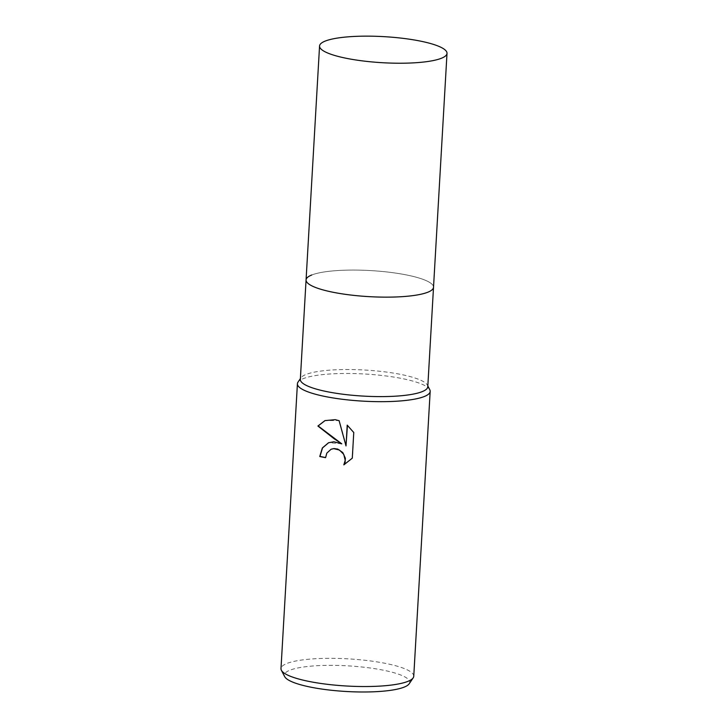 <?xml version="1.0" encoding="UTF-8"?>
<svg xmlns="http://www.w3.org/2000/svg" width="728" height="728" viewBox="0 0 728 728"><rect width="100%" height="100%" fill="white"/><g stroke="black" fill="none" stroke-linecap="round" stroke-linejoin="round"><path stroke-width="0.55" stroke-dasharray="3.64 2.73" d="M427.782 386.741A63.827 13.049 3.3 0 0 427.409 385.148A63.827 13.049 3.3 0 0 374.092 370.716A63.827 13.049 3.3 0 0 306.006 374.465A63.827 13.049 3.3 0 0 300.892 377.85A63.827 13.049 3.3 0 0 300.336 379.397M429.793 389.735A66.494 13.595 3.3 0 0 391.2 376.676A66.494 13.595 3.3 0 0 303.33 378.615A66.494 13.595 3.3 0 0 297.998 382.136M413.75 676.257A66.494 13.595 3.3 0 0 374.774 661.543A66.494 13.595 3.3 0 0 280.99 668.604M409.172 683.801A62.808 12.84 3.3 0 0 372.891 668.386A62.808 12.84 3.3 0 0 310.21 666.22A62.808 12.84 3.3 0 0 284.684 676.63M325.58 457.53A65.957 13.486 3.3 0 0 325.798 457.566L327.036 453.034L331.231 449.185M344.071 464.746L352.516 458.085L353.762 432.541M341.987 443.752L328.674 442.697M353.999 432.45L347.42 425.307M346.237 445.827L339.33 420.593L325.079 420.556M306.069 279.934A63.827 13.049 3.3 0 1 396.096 273.155A63.827 13.049 3.3 0 1 433.515 287.287A63.827 13.049 3.3 0 0 383.611 271.608A63.827 13.049 3.3 0 0 311.748 275.002M300.892 377.85L300.382 378.606M427.409 385.148L427.827 385.958"/><path stroke-width="1.09" d="M311.748 275.002A63.827 13.049 3.3 0 0 306.069 279.934L300.336 379.397A63.827 13.049 3.3 0 0 350.241 395.067A63.827 13.049 3.3 0 0 422.104 391.673A63.827 13.049 3.3 0 0 427.782 386.741L433.515 287.287A63.827 13.049 3.3 0 1 427.846 292.21A63.827 13.049 3.3 0 1 355.974 295.604A63.827 13.049 3.3 0 1 306.069 279.934A63.827 13.049 3.3 0 0 343.489 294.066A63.827 13.049 3.3 0 0 433.515 287.287L447.01 53.362A63.827 13.049 3.3 0 0 409.582 39.23A63.827 13.049 3.3 0 0 319.556 46.019A63.827 13.049 3.3 0 0 356.975 60.142A63.827 13.049 3.3 0 0 447.01 53.362M300.382 378.606L297.998 382.136A66.494 13.595 3.3 0 0 297.415 383.747A66.494 13.595 3.3 0 0 336.4 398.462A66.494 13.595 3.3 0 0 424.269 396.533A66.494 13.595 3.3 0 0 430.175 391.4A66.494 13.595 3.3 0 0 429.793 389.735L427.827 385.958M333.906 441.778L341.769 443.843L334.079 438.711L317.899 426.035L324.97 420.602L335.18 419.674L339.111 420.684L346.009 445.918L347.211 425.134L353.762 432.541L352.288 458.176L343.834 464.855L345.209 460.333L343.762 454.354L339.412 450.022L333.752 448.648L331.122 449.231L326.817 453.116L325.58 457.657A66.494 13.595 -176.7 0 1 319.747 456.511L322.349 447.947L328.565 442.733L333.906 441.778M297.415 383.747L280.99 668.604A66.494 13.595 3.3 0 0 281.381 670.27A66.494 13.595 3.3 0 0 319.974 683.328A66.494 13.595 3.3 0 0 413.176 677.868A66.494 13.595 3.3 0 0 413.75 676.257L430.175 391.4M281.381 670.27L284.684 676.63A62.808 12.84 3.3 0 0 321.139 688.961A62.808 12.84 3.3 0 0 409.172 683.801L413.176 677.868M328.674 442.697L322.54 447.902L319.974 456.42A65.957 13.486 3.3 0 0 325.58 457.53M325.079 420.556L318.127 425.944L341.769 443.843M331.231 449.185L333.979 448.557L337.756 449.085L342.806 452.579L345.354 458.221L345.118 462.225L344.071 464.746M347.42 425.307L346.009 445.918M319.556 46.019L306.069 279.934"/></g></svg>
